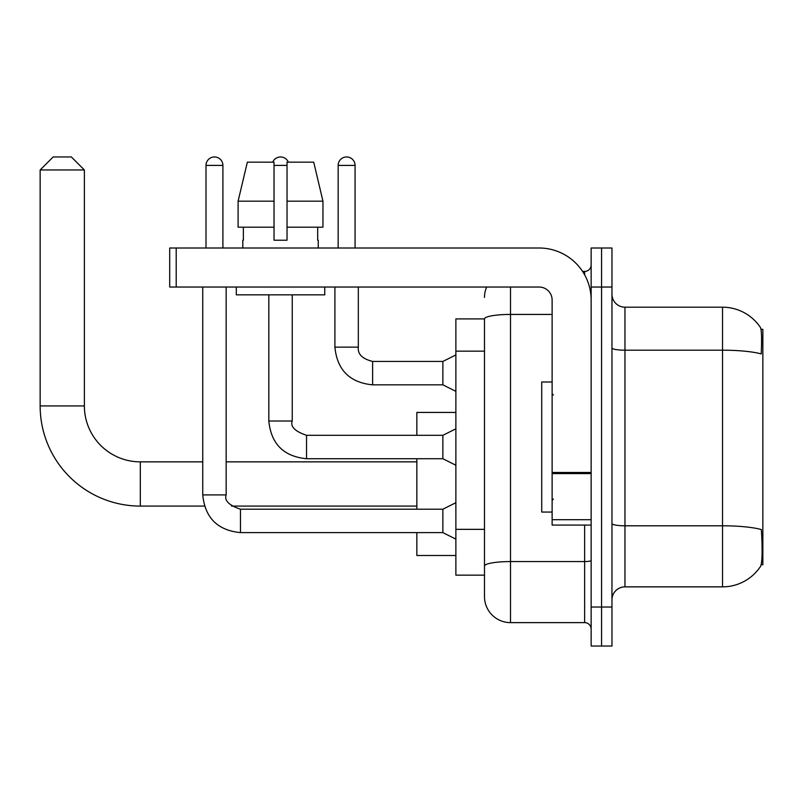 <?xml version="1.0" encoding="UTF-8"?>
<svg xmlns="http://www.w3.org/2000/svg" width="803" height="803" viewBox="0 0 803 803"><rect width="100%" height="100%" fill="white"/><g stroke="black" fill="none" stroke-linecap="round" stroke-linejoin="round"><path stroke-width="1.2" d="M761.164 564.74L762.85 564.74L762.85 329.31L761.003 329.31M484.49 318.901L455.873 318.901L455.873 575.149L484.49 575.149L484.49 596.609L484.49 318.901M624.965 586.863L722.529 586.863A45.53 45.53 0 0 0 760.592 566.306L760.592 566.306C762.147 562.642 762.509 552.153 761.666 534.828L761.324 529.558A45.53 7.91 180 0 0 722.529 525.794L722.529 307.198A45.53 45.53 0 0 1 760.331 327.353L760.331 327.353A45.53 45.53 0 0 0 722.529 307.198L624.965 307.198A13.009 13.009 0 0 1 611.966 294.189A13.009 13.009 0 0 0 624.965 307.198L624.965 586.863A13.009 13.009 0 0 0 611.966 599.861M601.557 607.018L601.557 646.044L611.966 646.044L611.966 607.018L601.557 607.018L601.557 646.044L591.149 646.044L591.149 607.018L601.557 607.018L601.557 287.032L601.557 607.018M591.149 607.018L591.149 248.007L601.557 248.007L601.557 287.032L601.557 248.007L611.966 248.007L611.966 607.018M611.966 347.93A13.009 2.258 0 0 0 624.965 350.188L722.529 350.188A45.53 7.91 180 0 1 761.234 353.932C761.856 338.946 761.605 330.174 760.491 327.594A45.53 45.53 0 0 0 722.529 307.198A45.53 45.53 0 0 1 760.491 327.594M510.507 287.032L510.507 622.626L584.644 622.626L584.644 525.072M582.576 271.424L584.644 271.424A6.504 6.504 0 0 0 591.149 264.92M484.49 582.305L484.49 570.602M591.149 629.13A6.504 6.504 0 0 0 584.644 622.626M484.49 297.441A26.017 26.017 0 0 1 486.658 287.032M510.507 622.626A26.017 26.017 0 0 1 484.49 596.609M322.957 227.199L322.957 201.182L313.722 162.166L322.957 201.182L322.957 227.199L287.032 227.199L287.032 162.166L313.722 162.166L322.957 201.182L287.032 201.182M274.024 201.182L238.1 201.182L247.344 162.166L238.1 201.182L247.344 162.166L274.024 162.166L274.024 240.207L287.032 240.207L287.032 227.199M552.123 381.987L541.724 381.987L541.724 512.063L552.123 512.063M204.444 506.081L140.304 506.081A100.154 100.154 0 0 1 40.15 405.927L40.15 169.965L53.159 156.956L71.367 156.956L84.375 169.965L40.15 169.965M140.304 506.081L140.304 461.855A55.929 55.929 0 0 1 84.375 405.927L84.375 169.965M416.847 458.734L416.847 509.202M416.847 532.62L416.847 555.505L455.873 555.505M455.873 412.431L416.847 412.431L416.847 435.316M206 248.007L206 165.408A8.452 8.452 0 0 1 214.451 156.956A8.452 8.452 0 0 1 222.903 165.408L222.903 248.007M455.873 539.124L442.865 532.62L442.865 509.202L455.873 502.698M202.747 287.032L202.747 494.899L226.155 494.899L226.155 287.032M272.729 162.166A8.452 8.452 0 0 1 288.337 162.166M455.873 465.238L442.865 458.734L442.865 435.316L455.873 428.812M268.824 294.842L268.824 421.013L292.232 421.013L292.232 294.842M591.149 525.072L552.123 525.072L552.123 472.475L591.149 472.475M591.149 300.041A52.034 52.034 0 0 0 539.124 248.007L176.208 248.007L176.208 287.032L539.124 287.032A13.009 13.009 0 0 1 552.123 300.041L552.123 472.475M176.208 287.032L169.704 287.032L169.704 248.007L176.208 248.007M242.807 240.207L243.369 240.207L242.807 240.207L242.807 248.007M318.249 240.207L317.687 240.207L318.249 240.207L318.249 248.007M317.687 227.199L317.687 240.207M287.032 240.207L274.024 240.207M243.369 240.207L243.369 227.199M236.303 287.032L236.303 294.842L324.753 294.842L324.753 287.032M274.024 227.199L238.1 227.199L238.1 201.182M338.153 248.007L338.153 165.408A8.452 8.452 0 0 1 346.605 156.956A8.452 8.452 0 0 1 355.067 165.408L355.067 248.007M455.873 391.352L442.865 384.848L442.865 361.44L455.873 354.936M334.901 287.032L334.901 347.127L358.319 347.127L358.319 287.032M484.49 351.152L455.873 351.152M484.49 529.348L455.873 529.348M722.529 586.863L722.529 525.794L624.965 525.794A13.009 2.258 0 0 1 611.966 523.536M611.966 287.032L591.149 287.032M591.149 560.434A6.504 1.134 0 0 1 584.644 561.568L510.507 561.568A26.017 4.517 180 0 0 484.49 566.085M484.49 318.942A26.017 4.517 180 0 1 510.507 314.425L552.123 314.425M584.644 274.857L584.644 271.424M40.15 405.927L84.375 405.927M442.865 532.62L240.468 532.62C217.583 530.351 205.006 517.784 202.747 494.899C205.006 517.784 217.583 530.351 240.468 532.62C217.583 530.351 205.006 517.784 202.747 494.899C205.006 517.784 217.583 530.351 240.468 532.62C217.583 530.351 205.006 517.784 202.747 494.899C205.006 517.784 217.583 530.351 240.468 532.62C217.583 530.351 205.006 517.784 202.747 494.899C205.006 517.784 217.583 530.351 240.468 532.62C217.583 530.351 205.006 517.784 202.747 494.899C205.006 517.784 217.583 530.351 240.468 532.62C217.583 530.351 205.006 517.784 202.747 494.899C205.006 517.784 217.583 530.351 240.468 532.62C217.583 530.351 205.006 517.784 202.747 494.899C205.006 517.784 217.583 530.351 240.468 532.62L240.468 509.222C228.915 505.278 224.147 500.51 226.155 494.899M206 165.408L222.903 165.408M442.865 458.734L306.545 458.734C283.66 456.475 271.083 443.898 268.824 421.013C271.083 443.898 283.66 456.475 306.545 458.734C283.66 456.475 271.083 443.898 268.824 421.013C271.083 443.898 283.66 456.475 306.545 458.734C283.66 456.475 271.083 443.898 268.824 421.013C271.083 443.898 283.66 456.475 306.545 458.734C283.66 456.475 271.083 443.898 268.824 421.013C271.083 443.898 283.66 456.475 306.545 458.734C283.66 456.475 271.083 443.898 268.824 421.013C271.083 443.898 283.66 456.475 306.545 458.734C283.66 456.475 271.083 443.898 268.824 421.013C271.083 443.898 283.66 456.475 306.545 458.734C283.66 456.475 271.083 443.898 268.824 421.013C271.083 443.898 283.66 456.475 306.545 458.734L306.545 435.316L442.865 435.316M274.024 165.408L287.032 165.408M591.149 473.599L552.123 473.599M552.123 519.702L591.149 519.702M442.865 384.848L372.622 384.848C349.737 382.589 337.16 370.012 334.901 347.127C337.16 370.012 349.737 382.589 372.622 384.848C349.737 382.589 337.16 370.012 334.901 347.127C337.16 370.012 349.737 382.589 372.622 384.848C349.737 382.589 337.16 370.012 334.901 347.127C337.16 370.012 349.737 382.589 372.622 384.848C349.737 382.589 337.16 370.012 334.901 347.127C337.16 370.012 349.737 382.589 372.622 384.848C349.737 382.589 337.16 370.012 334.901 347.127C337.16 370.012 349.737 382.589 372.622 384.848C349.737 382.589 337.16 370.012 334.901 347.127C337.16 370.012 349.737 382.589 372.622 384.848C349.737 382.589 337.16 370.012 334.901 347.127C337.16 370.012 349.737 382.589 372.622 384.848C349.737 382.589 337.16 370.012 334.901 347.127C337.16 370.012 349.737 382.589 372.622 384.848L372.622 361.46C362.294 358.841 357.526 354.063 358.319 347.127C357.526 354.063 362.294 358.841 372.622 361.44C362.294 358.841 357.526 354.063 358.319 347.127C357.526 354.063 362.294 358.841 372.622 361.44C362.294 358.841 357.526 354.063 358.319 347.127C357.526 354.063 362.294 358.841 372.622 361.44C362.294 358.841 357.526 354.063 358.319 347.127C357.526 354.063 362.294 358.841 372.622 361.44C362.294 358.841 357.526 354.063 358.319 347.127C357.526 354.063 362.294 358.841 372.622 361.44C362.294 358.841 357.526 354.063 358.319 347.127C357.526 354.063 362.294 358.841 372.622 361.44C362.294 358.841 357.526 354.063 358.319 347.127C357.526 354.063 362.294 358.841 372.622 361.44C362.294 358.841 357.526 354.063 358.319 347.127C357.526 354.063 362.294 358.841 372.622 361.44L442.865 361.44M338.153 165.408L355.067 165.408M553.428 394.996L552.123 393.691M553.428 499.054L552.123 500.359M416.847 506.081L231.545 506.081M416.847 461.855L226.155 461.855M202.747 461.855L140.304 461.855M442.865 509.202L240.468 509.202M202.747 494.899C205.006 517.784 217.583 530.351 240.468 532.62M292.232 421.013C290.224 426.624 294.992 431.392 306.545 435.316M334.901 347.127C337.16 370.012 349.737 382.589 372.622 384.848M358.319 347.127C357.526 354.063 362.294 358.841 372.622 361.44"/></g></svg>
